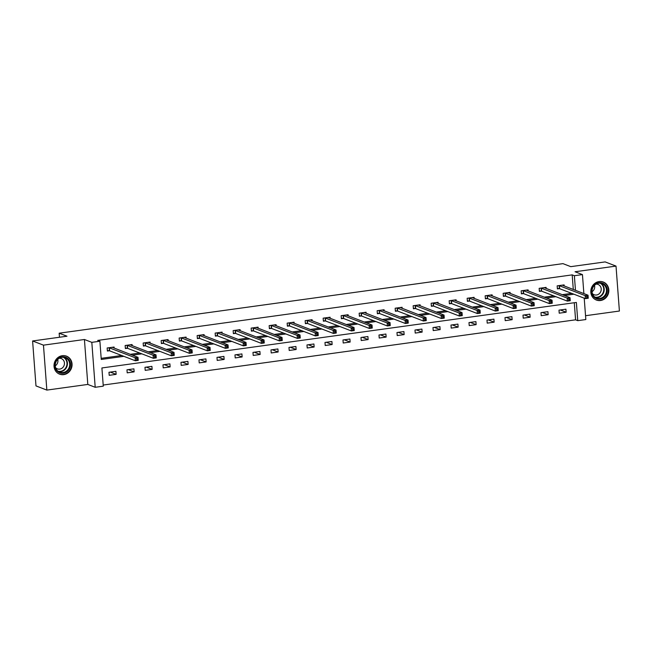 <?xml version="1.0" encoding="UTF-8"?>
<svg xmlns="http://www.w3.org/2000/svg" width="652" height="652" viewBox="0 0 652 652"><rect width="100%" height="100%" fill="white"/><g stroke="black" fill="none" stroke-linecap="round" stroke-linejoin="round"><path stroke-width="0.98" d="M63.749 374.631A9.641 8.932 111.1 0 0 71.956 366.171A9.641 8.932 111.1 0 0 66.512 356.155A9.641 8.932 111.1 0 0 62.331 355.682A9.641 8.932 111.1 0 0 54.124 364.142A9.641 8.932 111.1 0 0 59.568 374.15A9.641 8.932 111.1 0 0 63.749 374.631M600.541 300.515A9.641 8.932 111.1 0 0 608.74 292.055A9.641 8.932 111.1 0 0 603.296 282.039A9.641 8.932 111.1 0 0 599.115 281.566A9.641 8.932 111.1 0 0 590.908 290.026A9.641 8.932 111.1 0 0 596.352 300.034A9.641 8.932 111.1 0 0 600.541 300.515M584.216 298.192L585.83 319.545L577.745 320.662L576.376 302.447L101.908 367.956L103.277 386.171L95.2 387.288L91.818 342.349L99.895 341.232L101.264 359.456L123.872 356.334M87.808 384.435L84.426 339.496L43.464 345.152L32.6 340.963L35.982 385.902L46.846 390.092L87.808 384.435L95.2 387.288M585.537 315.715L619.4 311.037L616.018 266.097L575.056 271.754L582.448 274.606L583.874 293.596M103.187 385.047L575.577 319.822L577.745 320.662M43.464 345.152L46.846 390.092M32.6 340.963L66.985 336.212L59.161 333.196L562.945 263.636L570.769 266.652L605.154 261.908L616.018 266.097M59.161 333.196L59.471 337.255M575.577 319.822L574.29 302.732M565.92 309.195L558.992 310.148L559.22 313.188L566.148 312.226L565.92 309.195M547.916 311.68L540.989 312.634L541.217 315.674L548.145 314.712L547.916 311.68M529.913 314.166L522.994 315.12L523.222 318.152L530.141 317.198L529.913 314.166M511.918 316.652L504.99 317.605L505.218 320.637L512.146 319.684L511.918 316.652M493.914 319.138L486.987 320.091L487.215 323.123L494.143 322.169L493.914 319.138M475.911 321.615L468.992 322.577L469.22 325.609L476.139 324.655L475.911 321.615M457.916 324.101L450.988 325.063L451.217 328.095L458.144 327.141L457.916 324.101M439.913 326.587L432.993 327.548L433.221 330.58L440.141 329.627L439.913 326.587M421.909 329.073L414.99 330.034L415.218 333.066L422.137 332.112L421.909 329.073M403.914 331.558L396.986 332.52L397.215 335.552L404.142 334.598L403.914 331.558M385.911 334.044L378.991 335.006L379.219 338.038L386.139 337.084L385.911 334.044M367.907 336.53L360.988 337.491L361.216 340.523L368.135 339.57L367.907 336.53M349.912 339.016L342.985 339.969L343.213 343.009L350.14 342.055L349.912 339.016M331.909 341.501L324.989 342.455L325.218 345.495L332.137 344.541L331.909 341.501M313.905 343.987L306.986 344.941L307.214 347.981L314.134 347.027L313.905 343.987M295.91 346.473L288.983 347.426L289.211 350.466L296.138 349.513L295.91 346.473M277.907 348.959L270.987 349.912L271.216 352.952L278.135 351.998L277.907 348.959M259.903 351.444L252.984 352.398L253.212 355.438L260.132 354.484L259.903 351.444M241.908 353.93L234.981 354.884L235.209 357.924L242.137 356.962L241.908 353.93M223.905 356.416L216.986 357.369L217.214 360.409L224.133 359.448L223.905 356.416M205.91 358.902L198.982 359.855L199.21 362.895L206.138 361.933L205.91 358.902M187.906 361.387L180.979 362.341L181.207 365.381L188.135 364.419L187.906 361.387M169.903 363.873L162.984 364.827L163.212 367.867L170.131 366.905L169.903 363.873M151.908 366.359L144.98 367.312L145.209 370.352L152.136 369.391L151.908 366.359M133.905 368.845L126.977 369.798L127.205 372.838L134.133 371.876L133.905 368.845M115.901 371.33L108.982 372.284L109.21 375.316L116.129 374.362L115.901 371.33M573.295 289.512L572.195 274.883L97.718 340.401L99.895 341.232M101.182 358.331L121.696 355.495M130.204 354.321L139.699 353.009M148.208 351.835L157.694 350.523M166.203 349.35L175.698 348.038M184.206 346.864L193.701 345.552M202.21 344.378L211.696 343.066M220.205 341.892L229.7 340.58M238.208 339.407L247.695 338.095M256.212 336.921L265.698 335.609M274.207 334.435L283.702 333.123M292.21 331.95L301.697 330.637M310.213 329.464L319.7 328.152M328.209 326.978L337.703 325.666M346.212 324.492L355.699 323.188M364.215 322.007L373.702 320.702M382.211 319.521L391.705 318.217M400.214 317.035L409.7 315.731M418.217 314.549L427.704 313.245M436.212 312.072L445.707 310.76M454.216 309.586L463.702 308.274M472.219 307.1L481.706 305.788M490.214 304.614L499.709 303.302M508.218 302.129L517.704 300.817M526.221 299.643L535.708 298.331M544.216 297.157L553.711 295.845M562.22 294.671L571.706 293.359M564.167 285.992L564.086 284.9L557.167 285.853L557.395 288.893L559.261 288.632M546.172 288.477L546.091 287.385L539.163 288.339L539.391 291.379L541.258 291.118M528.169 290.963L528.087 289.871L521.168 290.825L521.396 293.865L523.263 293.604M510.174 293.449L510.084 292.357L503.165 293.31L503.393 296.35L505.259 296.089M492.17 295.935L492.089 294.843L485.161 295.796L485.39 298.836L487.264 298.575M474.167 298.42L474.086 297.328L467.166 298.282L467.394 301.322L469.261 301.061M456.172 300.906L456.09 299.814L449.163 300.768L449.391 303.808L451.257 303.547M438.168 303.392L438.087 302.3L431.159 303.253L431.388 306.293L433.262 306.032M420.165 305.878L420.084 304.786L413.164 305.739L413.392 308.779L415.259 308.518M402.17 308.355L402.088 307.271L395.161 308.225L395.389 311.265L397.255 311.004M384.167 310.841L384.085 309.757L377.158 310.711L377.386 313.751L379.26 313.49M366.163 313.327L366.082 312.243L359.162 313.196L359.391 316.236L361.257 315.975M348.168 315.812L348.087 314.729L341.159 315.682L341.387 318.722L343.254 318.461M330.165 318.298L330.083 317.214L323.156 318.168L323.392 321.2L325.258 320.947M312.161 320.784L312.08 319.7L305.16 320.654L305.389 323.685L307.255 323.433M294.166 323.27L294.085 322.186L287.157 323.139L287.385 326.171L289.252 325.918M276.163 325.755L276.081 324.663L269.162 325.625L269.39 328.657L271.256 328.404M258.159 328.241L258.078 327.149L251.159 328.111L251.387 331.143L253.253 330.89M240.164 330.727L240.083 329.635L233.155 330.597L233.383 333.628L235.25 333.376M222.161 333.213L222.079 332.121L215.16 333.082L215.388 336.114L217.255 335.861M204.157 335.698L204.076 334.606L197.157 335.568L197.385 338.6L199.251 338.347M186.162 338.184L186.081 337.092L179.153 338.054L179.381 341.086L181.248 340.825M168.159 340.67L168.077 339.578L161.158 340.54L161.386 343.571L163.253 343.311M150.164 343.156L150.074 342.064L143.155 343.017L143.383 346.057L145.249 345.796M132.16 345.642L132.079 344.549L125.151 345.503L125.38 348.543L127.254 348.282M114.157 348.127L114.076 347.035L107.156 347.989L107.384 351.029L109.251 350.768M84.426 339.496L91.818 342.349M572.195 274.883L574.371 275.723L582.448 274.606M575.471 290.352L574.371 275.723M132.38 355.161L141.867 353.849M150.376 352.675L159.87 351.363M168.379 350.189L177.874 348.877M186.382 347.703L195.869 346.391M204.378 345.218L213.872 343.906M222.381 342.732L231.867 341.42M240.384 340.246L249.871 338.934M258.379 337.76L267.874 336.448M276.383 335.275L285.869 333.963M294.386 332.789L303.873 331.477M312.381 330.303L321.876 328.991M330.385 327.817L339.871 326.505M348.388 325.332L357.875 324.02M366.383 322.846L375.878 321.534M384.387 320.36L393.873 319.056M402.39 317.874L411.877 316.57M420.385 315.389L429.88 314.085M438.388 312.903L447.875 311.599M456.392 310.417L465.878 309.113M474.387 307.94L483.882 306.627M492.39 305.454L501.877 304.142M510.394 302.968L519.88 301.656M528.389 300.482L537.884 299.17M546.392 297.997L555.879 296.684M564.387 295.511L573.882 294.199M560.288 309.969L566.148 312.226M542.293 312.455L548.145 314.712M524.289 314.94L530.141 317.198M506.286 317.426L512.146 319.684M488.291 319.912L494.143 322.169M470.288 322.398L476.139 324.655M452.284 324.883L458.144 327.141M434.289 327.369L440.141 329.627M416.286 329.855L422.137 332.112M398.282 332.341L404.142 334.598M380.287 334.826L386.139 337.084M362.284 337.312L368.135 339.57M344.28 339.79L350.14 342.055M326.285 342.276L332.137 344.541M308.282 344.761L314.134 347.027M290.279 347.247L296.138 349.513M272.283 349.733L278.135 351.998M254.28 352.219L260.132 354.484M236.285 354.704L242.137 356.962M218.281 357.19L224.133 359.448M200.278 359.676L206.138 361.933M182.283 362.162L188.135 364.419M164.28 364.647L170.131 366.905M146.276 367.133L152.136 369.391M128.281 369.619L134.133 371.876M110.278 372.105L116.129 374.362M586.645 296.603L586.735 297.817L587.884 297.662L587.794 296.448L586.645 296.603L585.146 295.6L588.031 295.201L588.259 298.233L585.374 298.632L585.146 295.6L559.033 285.6M562.22 285.16L588.031 295.201L587.794 296.448M586.735 297.817L585.374 298.632L559.636 288.706L557.362 288.412M587.884 297.662L588.259 298.233M593.043 295.935A8.346 7.734 -68.9 0 1 595.048 284.345A8.346 7.734 -68.9 0 1 605.912 285.878A8.346 7.734 -68.9 0 1 603.907 297.467A8.346 7.734 -68.9 0 1 593.043 295.935M605.219 286.163A7.726 7.156 111.1 0 0 602.04 283.612A7.726 7.156 111.1 0 0 593.646 286.31A7.726 7.156 111.1 0 0 593.304 295.478A7.726 7.156 111.1 0 0 596.474 298.029A7.726 7.156 111.1 0 0 604.877 295.332A7.726 7.156 111.1 0 0 605.219 286.163M592.391 293.587A5.501 5.094 111.1 0 0 594.102 294.728A5.501 5.094 111.1 0 0 600.084 292.805A5.501 5.094 111.1 0 0 600.329 286.277A5.501 5.094 111.1 0 0 598.071 284.459A5.501 5.094 111.1 0 0 596.026 284.158M594.958 299.341A9.584 8.875 111.1 0 0 596.026 299.847A9.584 8.875 111.1 0 0 606.442 296.497A9.584 8.875 111.1 0 0 606.865 285.128A9.584 8.875 111.1 0 0 602.929 281.966A9.584 8.875 111.1 0 0 601.796 281.623M594.51 285.307A5.501 5.094 -68.9 0 1 592.04 291.713M62.079 356.823A8.346 7.734 -68.9 0 1 70.481 363.946A8.346 7.734 -68.9 0 1 63.309 373.221A8.346 7.734 -68.9 0 1 54.907 366.098A8.346 7.734 -68.9 0 1 62.079 356.823M63.048 372.528A7.726 7.156 111.1 0 0 69.617 365.748A7.726 7.156 111.1 0 0 65.257 357.728A7.726 7.156 111.1 0 0 61.907 357.345A7.726 7.156 111.1 0 0 55.33 364.126A7.726 7.156 111.1 0 0 59.691 372.145A7.726 7.156 111.1 0 0 63.048 372.528M57.726 359.423A5.501 5.094 -68.9 0 1 55.257 365.829M55.607 367.704A5.501 5.094 111.1 0 0 57.319 368.845A5.501 5.094 111.1 0 0 59.707 369.113A5.501 5.094 111.1 0 0 64.393 364.289A5.501 5.094 111.1 0 0 61.288 358.576A5.501 5.094 111.1 0 0 59.242 358.274M58.175 373.457A9.584 8.875 111.1 0 0 59.242 373.963A9.584 8.875 111.1 0 0 63.399 374.435A9.584 8.875 111.1 0 0 71.549 366.033A9.584 8.875 111.1 0 0 66.145 356.082A9.584 8.875 111.1 0 0 65.013 355.739M568.642 299.089L568.731 300.303L569.889 300.148L569.799 298.934L568.642 299.089L567.142 298.086L570.027 297.687L570.255 300.719L567.37 301.118L567.142 298.086L541.03 288.086M544.224 287.646L570.027 297.687L569.799 298.934M568.731 300.303L567.37 301.118L541.641 291.183L539.359 290.898M569.889 300.148L570.255 300.719M550.638 301.574L550.728 302.789L551.885 302.634L551.796 301.42L550.638 301.574L549.139 300.564L552.024 300.173L552.252 303.204L549.367 303.604L549.139 300.564L523.034 290.572M526.221 290.132L552.024 300.173L551.796 301.42M550.728 302.789L549.367 303.604L523.637 293.669L521.356 293.384M551.885 302.634L552.252 303.204M532.643 304.06L532.733 305.275L533.882 305.12L533.792 303.905L532.643 304.06L531.144 303.05L534.029 302.658L534.257 305.69L531.372 306.09L531.144 303.05L505.031 293.058M508.218 292.618L534.029 302.658L533.792 303.905M532.733 305.275L531.372 306.09L505.642 296.155L503.36 295.869M533.882 305.12L534.257 305.69M514.64 306.546L514.73 307.76L515.887 307.605L515.797 306.391L514.64 306.546L513.14 305.535L516.025 305.144L516.254 308.176L513.368 308.575L513.14 305.535L487.036 295.543M490.222 295.103L516.025 305.144L515.797 306.391M514.73 307.76L513.368 308.575L487.639 298.64L485.357 298.355M515.887 307.605L516.254 308.176M496.637 309.032L496.734 310.246L497.883 310.091L497.794 308.877L496.637 309.032L495.137 308.021L498.022 307.622L498.25 310.662L495.365 311.061L495.137 308.021L469.032 298.029M472.219 297.589L498.022 307.622L497.794 308.877M496.734 310.246L495.365 311.061L469.636 301.126L467.354 300.841M497.883 310.091L498.25 310.662M478.641 311.517L478.731 312.732L479.88 312.577L479.791 311.363L478.641 311.517L477.142 310.507L480.027 310.107L480.255 313.147L477.37 313.547L477.142 310.507L451.029 300.515M454.216 300.075L480.027 310.107L479.791 311.363M478.731 312.732L477.37 313.547L451.64 303.612L449.358 303.327M479.88 312.577L480.255 313.147M460.638 314.003L460.728 315.218L461.885 315.063L461.795 313.848L460.638 314.003L459.138 312.993L462.023 312.593L462.252 315.633L459.367 316.033L459.138 312.993L433.034 303.001M436.221 302.561L462.023 312.593L461.795 313.848M460.728 315.218L459.367 316.033L433.637 306.098L431.355 305.812M461.885 315.063L462.252 315.633M442.635 316.489L442.732 317.703L443.882 317.548L443.792 316.334L442.635 316.489L441.135 315.478L444.02 315.079L444.248 318.119L441.363 318.518L441.135 315.478L415.031 305.478M418.217 305.038L444.02 315.079L443.792 316.334M442.732 317.703L441.363 318.518L415.634 308.583L413.352 308.298M443.882 317.548L444.248 318.119M424.639 318.975L424.729 320.189L425.886 320.034L425.789 318.812L424.639 318.975L423.14 317.964L426.025 317.565L426.253 320.605L423.368 321.004L423.14 317.964L397.027 307.964M400.214 307.524L426.025 317.565L425.789 318.812M424.729 320.189L423.368 321.004L397.638 311.069L395.356 310.784M425.886 320.034L426.253 320.605M406.636 321.46L406.726 322.675L407.883 322.512L407.793 321.297L406.636 321.46L405.137 320.45L408.022 320.05L408.25 323.09L405.365 323.49L405.137 320.45L379.032 310.45M382.219 310.01L408.022 320.05L407.793 321.297M406.726 322.675L405.365 323.49L379.635 313.555L377.353 313.27M407.883 322.512L408.25 323.09M388.633 323.946L388.731 325.161L389.88 324.998L389.79 323.783L388.633 323.946L387.133 322.936L390.018 322.536L390.246 325.576L387.369 325.976L387.133 322.936L361.029 312.936M364.215 312.495L390.018 322.536L389.79 323.783M388.731 325.161L387.369 325.976L361.632 316.041L359.35 315.755M389.88 324.998L390.246 325.576M370.638 326.432L370.727 327.646L371.885 327.483L371.787 326.269L370.638 326.432L369.138 325.421L372.023 325.022L372.251 328.062L369.366 328.461L369.138 325.421L343.025 315.421M346.212 315.03L372.023 325.022L371.787 326.269M370.727 327.646L369.366 328.461L343.637 318.526L341.355 318.241M371.885 327.483L372.251 328.062M352.634 328.918L352.724 330.132L353.881 329.969L353.791 328.755L352.634 328.918L351.135 327.907L354.02 327.508L354.248 330.548L351.363 330.947L351.135 327.907L325.03 317.907M328.209 317.516L354.02 327.508L353.791 328.755M352.724 330.132L351.363 330.947L325.633 321.012L323.351 320.727M353.881 329.969L354.248 330.548M334.631 331.403L334.729 332.618L335.878 332.455L335.788 331.24L334.631 331.403L333.139 330.393L336.016 329.993L336.253 333.033L333.368 333.433L333.139 330.393L307.027 320.393M310.213 320.002L336.016 329.993L335.788 331.24M334.729 332.618L333.368 333.433L307.63 323.498L305.348 323.213M335.878 332.455L336.253 333.033M316.636 333.889L316.725 335.104L317.883 334.941L317.785 333.726L316.636 333.889L315.136 332.879L318.021 332.479L318.249 335.519L315.364 335.91L315.136 332.879L289.023 322.879M292.21 322.487L318.021 332.479L317.785 333.726M316.725 335.104L315.364 335.91L289.635 325.984L287.353 325.698M317.883 334.941L318.249 335.519M298.632 336.375L298.722 337.589L299.879 337.426L299.79 336.212L298.632 336.375L297.133 335.364L300.018 334.965L300.246 338.005L297.361 338.396L297.133 335.364L271.028 325.364M274.207 324.973L300.018 334.965L299.79 336.212M298.722 337.589L297.361 338.396L271.631 328.469L269.349 328.184M299.879 337.426L300.246 338.005M280.637 338.861L280.727 340.075L281.876 339.912L281.786 338.698L280.637 338.861L279.137 337.85L282.023 337.451L282.251 340.491L279.366 340.882L279.137 337.85L253.025 327.85M256.212 327.459L282.023 337.451L281.786 338.698M280.727 340.075L279.366 340.882L253.628 330.955L251.346 330.67M281.876 339.912L282.251 340.491M262.634 341.346L262.723 342.561L263.881 342.398L263.783 341.183L262.634 341.346L261.134 340.336L264.019 339.937L264.247 342.968L261.362 343.368L261.134 340.336L235.022 330.336M238.208 329.945L264.019 339.937L263.783 341.183M262.723 342.561L261.362 343.368L235.633 333.441L233.351 333.156M263.881 342.398L264.247 342.968M244.63 343.832L244.72 345.047L245.877 344.884L245.788 343.669L244.63 343.832L243.131 342.822L246.016 342.422L246.244 345.454L243.359 345.853L243.131 342.822L217.026 332.822M220.205 332.43L246.016 342.422L245.788 343.669M244.72 345.047L243.359 345.853L217.629 335.927L215.347 335.641M245.877 344.884L246.244 345.454M226.635 346.318L226.725 347.532L227.874 347.369L227.784 346.155L226.635 346.318L225.136 345.307L228.021 344.908L228.249 347.94L225.364 348.339L225.136 345.307L199.023 335.307M202.21 334.916L228.021 344.908L227.784 346.155M226.725 347.532L225.364 348.339L199.626 338.412L197.352 338.127M227.874 347.369L228.249 347.94M208.632 348.804L208.721 350.018L209.879 349.855L209.781 348.641L208.632 348.804L207.132 347.793L210.017 347.394L210.246 350.426L207.36 350.825L207.132 347.793L181.02 337.793M184.214 337.353L210.017 347.394L209.781 348.641M208.721 350.018L207.36 350.825L181.631 340.898L179.349 340.613M209.879 349.855L210.246 350.426M190.629 351.281L190.718 352.504L191.875 352.341L191.786 351.126L190.629 351.281L189.129 350.279L192.014 349.88L192.242 352.911L189.357 353.311L189.129 350.279L163.024 340.279M166.211 339.888L192.014 349.88L191.786 351.126M190.718 352.504L189.357 353.311L163.628 343.384L161.346 343.099M191.875 352.341L192.242 352.911M172.633 353.767L172.723 354.981L173.872 354.827L173.782 353.612L172.633 353.767L171.134 352.765L174.019 352.365L174.247 355.397L171.362 355.796L171.134 352.765L145.021 342.765M148.208 342.373L174.019 352.365L173.782 353.612M172.723 354.981L171.362 355.796L145.624 345.87L143.35 345.576M173.872 354.827L174.247 355.397M154.63 356.253L154.72 357.467L155.877 357.312L155.787 356.098L154.63 356.253L153.13 355.25L156.015 354.851L156.244 357.883L153.359 358.282L153.13 355.25L127.018 345.25M130.204 344.859L156.015 354.851L155.787 356.098M154.72 357.467L153.359 358.282L127.629 348.347L125.347 348.062M155.877 357.312L156.244 357.883M136.627 358.739L136.716 359.953L137.874 359.798L137.784 358.584L136.627 358.739L135.127 357.728L138.012 357.337L138.24 360.369L135.355 360.768L135.127 357.728L109.023 347.736M112.209 347.296L138.012 357.337L137.784 358.584M136.716 359.953L135.355 360.768L109.626 350.833L107.344 350.548M137.874 359.798L138.24 360.369M559.408 285.666L559.636 288.706M559.163 285.617L559.392 288.649M600.867 283.278A7.726 7.156 -68.9 0 1 602.953 285.291A7.726 7.156 -68.9 0 1 602.978 293.913A7.726 7.156 -68.9 0 1 595.382 297.491M594.763 297.051A7.474 6.919 111.1 0 0 602.432 293.913A7.474 6.919 111.1 0 0 602.546 285.356A7.474 6.919 111.1 0 0 600.117 283.18M64.083 357.394A7.726 7.156 -68.9 0 1 67.229 365.519A7.726 7.156 -68.9 0 1 60.783 371.656A7.726 7.156 -68.9 0 1 58.599 371.607M57.979 371.167A7.474 6.919 111.1 0 0 60.546 371.322A7.474 6.919 111.1 0 0 66.838 365.144A7.474 6.919 111.1 0 0 63.334 357.296M541.413 288.151L541.641 291.183M541.168 288.102L541.396 291.134M523.409 290.637L523.637 293.669M523.165 290.588L523.393 293.62M505.414 293.123L505.642 296.155M505.161 293.074L505.39 296.106M487.411 295.609L487.639 298.64M487.166 295.56L487.394 298.592M469.407 298.094L469.636 301.126M469.163 298.037L469.391 301.077M451.412 300.58L451.64 303.612M451.16 300.523L451.388 303.563M433.409 303.066L433.637 306.098M433.164 303.009L433.393 306.049M415.405 305.552L415.634 308.583M415.161 305.495L415.389 308.535M397.41 308.037L397.638 311.069M397.158 307.98L397.386 311.02M379.407 310.523L379.635 313.555M379.162 310.466L379.391 313.506M361.404 313.001L361.632 316.041M361.159 312.952L361.387 315.992M343.408 315.486L343.637 318.526M343.156 315.438L343.392 318.478M325.405 317.972L325.633 321.012M325.161 317.923L325.389 320.963M307.402 320.458L307.63 323.498M307.157 320.409L307.385 323.449M289.406 322.944L289.635 325.984M289.162 322.895L289.39 325.935M271.403 325.429L271.631 328.469M271.159 325.381L271.387 328.421M253.4 327.915L253.628 330.955M253.155 327.866L253.383 330.906M235.405 330.401L235.633 333.441M235.16 330.352L235.388 333.384M217.401 332.887L217.629 335.927M217.157 332.838L217.385 335.87M199.398 335.373L199.626 338.412M199.153 335.324L199.382 338.355M181.403 337.858L181.631 340.898M181.158 337.809L181.386 340.841M163.399 340.344L163.628 343.384M163.155 340.295L163.383 343.327M145.396 342.83L145.624 345.87M145.151 342.781L145.38 345.813M127.401 345.315L127.629 348.347M127.156 345.267L127.385 348.298M109.397 347.801L109.626 350.833M109.153 347.752L109.381 350.784M596.026 299.847L595.431 299.618M602.929 281.966L602.334 281.737M59.242 373.963L58.647 373.735M66.145 356.082L65.55 355.853"/></g></svg>
